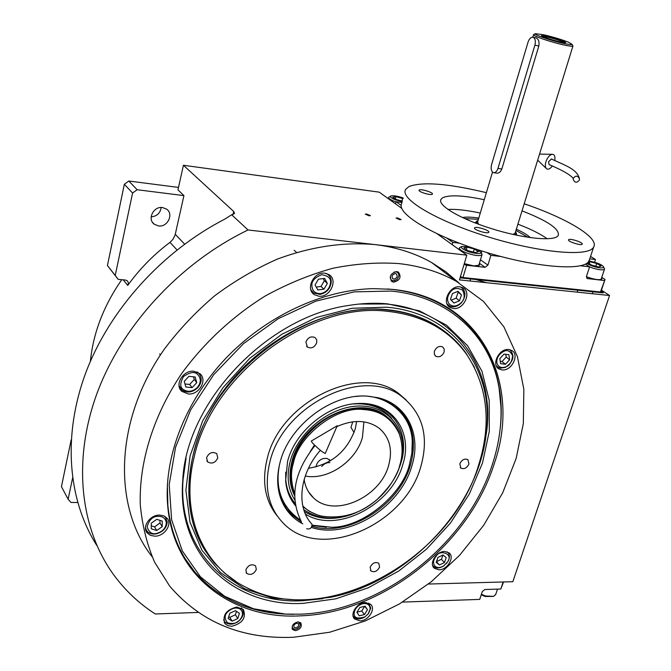 <?xml version="1.0" encoding="UTF-8"?>
<svg xmlns="http://www.w3.org/2000/svg" width="671" height="671" viewBox="0 0 671 671"><rect width="100%" height="100%" fill="white"/><g stroke="black" fill="none" stroke-linecap="round" stroke-linejoin="round"><path stroke-width="1.01" d="M279.455 464.886L279.455 464.886C274.825 488.832 281.87 507.284 300.583 520.201M277.878 485.183L278.431 485.418M486.567 282.709L475.664 279.488M278.809 491.533L279.488 491.273M601.442 290.174L609.562 295.508L459.434 279.891L466.815 255.165L248.052 229.968C180.298 262.587 122.365 325.192 97.161 392.954C72.149 460.834 80.369 529.033 113.659 574.762C125.251 590.53 139.132 603.606 155.303 613.99L198.088 612.43M428.417 584.047L512.829 581.707L609.562 295.508M90.367 361.401C93.261 332.841 103.728 305.607 121.753 279.698M401.719 208.329L379.249 192.158L183.418 165.259L177.966 189.818L183.929 195.613L137.144 189.734L132.581 193.03L115.236 275.429L118.18 279.371L125.494 280.042L127.473 280.889L128.471 283.019L127.742 285.427C139.576 268.996 153.659 254.636 169.989 242.348L172.984 239.329L175.114 234.959L183.929 195.613M437.14 233.818L466.815 255.165M369.033 215.794L370.451 215.643L366.668 213.999L365.25 214.15L369.033 215.794M399.815 219.702L401.157 219.551L397.383 217.916L396.033 218.058L399.815 219.702M183.418 165.259L233.701 211.474L234.573 213.504L231.654 214.762L248.052 229.968M231.654 214.762L224.751 219.157C162.206 251.357 109.574 309.599 85.796 372.724C62.244 435.965 68.006 500.231 96.876 545.548M77.643 502.504L71 502.462L68.115 499.224L72.56 478.129M178.503 187.419L128.832 181.027L124.336 184.273L107.427 265.565L118.18 279.371M128.832 181.027L137.144 189.734M68.115 499.224L61.438 486.643L71.16 439.891M162.55 207.54C153.584 206.005 147.033 219.182 154.229 224.206L158.524 225.942C167.557 227.41 174.015 214.091 166.626 209.142L162.55 207.54M151.151 216.901C156.897 216.272 160.252 213.135 161.208 207.473M107.427 265.565L115.236 275.429M124.336 184.273L132.581 193.03M356.645 421.489L355.202 429.029C347.15 451.373 331.575 464.449 308.475 468.274M391.73 289.327C480.721 297.211 522.332 383.208 494.342 463.426C469.205 544.231 382.789 613.311 299.685 615.886C233.198 619.526 174.175 576.783 167.825 507.142C163.112 459.266 184.382 402.415 225.02 359.161C265.775 316.007 322.952 289.578 373.646 288.639L391.73 289.327M387.242 288.958L390.572 289.243C410.937 291.331 429.021 297.068 444.831 306.454C486.215 330.895 505.817 378.075 500.323 427.419M486.148 434.246L486.483 433.189L486.148 434.246M458.662 282.684L445.888 271.814L431.562 262.495C414.854 253.076 395.999 247.113 375.005 244.596C343.611 241.803 311.109 246.626 277.517 259.048C255.617 268.668 234.741 280.864 214.888 295.634C195.94 311.705 179.09 329.553 164.32 349.188C114.59 419.971 112.468 506.186 152.082 556.704M293.864 614.3C253.026 614.393 219.987 600.277 194.741 571.952C179.643 553.91 170.694 531.885 167.884 505.859L167.364 484.688M293.672 637.24L329.671 632.233L365.334 620.927L399.539 603.883L431.26 581.774L459.576 555.32L483.648 525.351L502.73 492.749L516.142 458.478L523.33 423.586L523.841 389.205L517.4 356.527L503.887 326.827L483.472 301.396L456.59 281.501C439.622 271.99 420.423 266.018 398.985 263.594C377.681 262.143 355.622 263.703 332.816 268.283C309.893 274.598 287.389 283.825 265.313 295.953C232.946 316.033 204.219 342.646 181.757 373.428C153.416 415.29 138.972 462.143 140.273 504.584C142.193 525.359 146.991 544.609 154.682 562.332L169.671 586.102C200.881 622.428 242.214 639.471 293.672 637.24M396.737 271.57L398.364 272.09C401.61 276.98 400.075 280.327 393.76 282.147L392.074 281.602C388.878 276.704 390.43 273.357 396.737 271.57M297.991 621.9L300.776 622.914C302.227 626.672 300.474 629.255 295.517 630.681L292.699 629.641C291.281 625.884 293.042 623.309 297.991 621.9M324.848 273.198C313.726 271.478 305.137 289.226 314.397 294.678L318.784 296.205C329.981 297.823 338.444 279.95 328.958 274.598L324.848 273.198M193.701 371.222C183.015 370.09 174.234 384.969 181.791 391.327L188.325 393.986C199.094 395.018 207.75 379.996 199.95 373.713L193.701 371.222M159.706 515.085C150.111 514.649 141.623 526.911 147.268 533.009L150.472 535.366L154.724 536.171C164.403 536.515 172.774 524.16 166.945 518.104L163.825 515.873L159.706 515.085M236.821 607.012C226.035 609.864 222.109 615.416 225.053 623.686L227.897 625.699L231.738 626.286C242.558 623.342 246.425 617.756 243.338 609.52L236.821 607.012M365.485 602.541C357.19 602.441 349.381 614.3 354.64 618.989L360 620.868C368.337 620.901 376.062 609.008 370.702 604.353L365.485 602.541M444.73 551.461C436.427 551.151 428.61 563.892 434.372 568.287L438.926 569.796C447.255 570.031 454.997 557.274 449.142 552.912L444.73 551.461M508.66 349.516C499.174 348.266 490.971 364.663 498.905 368.907L502.193 369.931C511.713 371.088 519.832 354.665 511.763 350.472L508.66 349.516M459.903 286.844C449.604 285.225 441.258 302.965 450.132 307.469L453.42 308.509C463.753 310.027 472.015 292.237 462.973 287.8L459.903 286.844M492.74 463.267C501.052 437.341 503.133 412.111 498.972 387.578C490.417 336.691 449.528 296.473 391.084 291.071L354.229 291.851L315.907 301.136L278.255 318.675L243.489 343.653L213.688 374.67L190.631 409.906L175.576 447.263L169.209 484.554L171.617 519.706L182.319 550.925L200.394 576.775L224.6 596.259L253.504 608.765L285.603 614.091L300.021 614.183C382.277 611.7 467.897 543.284 492.74 463.267M501.036 407.767L498.93 386.278C493.747 357.433 480.017 333.797 457.748 315.37M167.171 495.844L167.859 506.395M185.523 559.22L194.649 571.801C215.114 595.244 241.56 608.983 273.978 613.026M303.074 603.363L335.718 598.851L368.052 587.863L398.725 571.038L426.53 549.155L450.384 523.145L469.314 494.049L482.508 463.015L489.293 431.294L489.184 400.226L481.946 371.222L467.586 345.733L446.483 325.175L419.392 310.858L387.486 303.846C374.921 302.713 361.912 303.258 348.45 305.49C266.521 316.938 185.481 402.969 182.688 481.459C177.043 556.175 234.825 607.196 303.074 603.363M322.969 598.666L302.285 600.746C234.632 604.47 177.429 553.81 183.032 479.815L186.077 458.142M359.32 304.038L385.791 303.988C454.351 309.683 494.795 367.448 486.785 430.614L482.281 454.351M486.383 432.199C479.102 506.915 408.413 581.958 330.946 597.215L303.879 600.495L272.996 598.104L244.705 588.752L220.516 572.589L201.854 550.103L189.994 522.197L185.884 490.191L190.094 455.777L202.634 420.927L222.923 387.746L249.813 358.297L281.669 334.384L316.494 317.417L352.149 308.257L386.538 307.201C454.275 312.736 494.301 369.738 486.383 432.199L486.785 430.614M205.913 551.763C178.469 510.606 184.005 444.403 223.409 390.807C262.705 337.178 330.501 304.34 385.875 309.541C405.125 311.352 422.109 316.813 436.829 325.921L437.291 326.307C422.562 317.198 405.578 311.738 386.32 309.927C309.037 300.197 210.392 373.269 192.845 456.314C183.586 499.627 190.757 535.173 214.359 562.969L224.592 573.093L236.175 581.631M467.553 355.731L466.756 354.54M448.471 334.326L436.829 325.921M387.125 311.269C310.036 301.615 211.65 374.519 194.112 457.354C179.753 515.135 203.581 567.331 247.205 587.888C327.54 628.962 451.524 558.532 478.884 464.24C491.617 422.982 487.607 386.479 466.848 354.716C448.916 329.604 422.336 315.127 387.125 311.269M302.814 523.892C292.967 518.666 285.854 510.832 281.476 500.381C276.972 489.05 276.477 476.494 279.992 462.696C288.874 425.708 331.659 393.298 367.054 396.125L378.159 397.744C407.49 404.579 421.614 435.127 411.919 465.708C400.553 507.175 348.383 539.878 311.445 527.44M383.091 399.211L394.573 405.427C412.028 419.811 417.354 439.589 410.543 464.743C399.396 505.38 348.702 537.681 312.082 526.299M301.64 522.055L291.633 514.699L287.196 509.7L282.273 501.606L279.027 492.531M287.003 509.44L290.719 513.525L289.486 511.939L296.8 517.71L289.486 511.939L286.408 508.635L291.633 514.699M421.011 465.917C405.569 524.881 320.151 562.39 283.229 523.103C268.425 507.704 263.938 487.49 269.767 462.462C282.642 404.437 364.328 365.527 402.181 396.829C422.772 413.521 429.054 436.553 421.011 465.917M474.38 367.263L466.253 353.525C458.595 342.663 448.941 333.588 437.291 326.307M277.165 515.89C265.062 500.7 261.707 481.778 267.1 459.115C279.874 401.283 361.266 362.583 399.06 393.835L402.181 396.829M406.181 400.017L399.06 393.835M434.389 351.277L434.322 354.204L435.831 356.301C439.379 357.626 442.147 356.184 444.118 351.981L444.194 349.029L442.65 346.924C439.102 345.632 436.351 347.083 434.389 351.277M305.884 341.992L307.41 347.1C311.47 348.861 314.565 347.419 316.712 342.772L316.704 339.836L315.144 337.622C311.092 335.903 308.006 337.362 305.884 341.992M206.567 457.656L207.591 461.866C211.885 464.248 215.282 462.931 217.79 457.924L216.741 453.663C212.447 451.323 209.058 452.657 206.567 457.656M245.88 569.713L246.601 573.311C250.543 575.55 253.781 574.275 256.322 569.503L255.576 565.863C251.633 563.665 248.404 564.948 245.88 569.713M370.157 567.23L370.904 570.946C374.41 572.665 377.312 571.365 379.593 567.037L378.821 563.296C375.315 561.602 372.43 562.91 370.157 567.23M459.836 463.778L460.86 468.081C464.198 469.448 466.899 468.09 468.945 463.997L467.913 459.66C464.567 458.318 461.874 459.694 459.836 463.778M449.394 304.265C453.034 307.075 456.993 306.53 461.279 302.629C464.626 299.593 465.053 295.416 462.562 290.098C457.463 287.54 453.487 288.069 450.635 291.692C447.012 296.339 446.601 300.533 449.394 304.265M447.02 303.82L449.184 305.842C453.252 307.779 457.303 306.79 461.354 302.881C466.102 296.515 466.068 291.34 461.245 287.356L460.256 286.886M457.991 291.323L452.455 293.562L450.459 299.434L453.973 303.032L459.476 300.784L461.489 294.946L457.991 291.323M461.489 294.946L457.37 291.575M459.476 300.784L456.121 298.167L458.117 292.346M451.18 300.172L456.121 298.167M320.688 293.596C326.307 292.279 329.578 288.756 330.501 283.028C331.239 278.54 328.32 275.773 321.728 274.724C314.909 277.417 311.621 280.964 311.856 285.368C312.174 290.971 315.118 293.722 320.688 293.596M310.841 289.738L313.659 293.001L320.017 294.384C326.475 292.917 330.207 288.899 331.222 282.323C331.34 278.717 330.048 275.991 327.331 274.129L325.72 273.323M318.423 279.17L315.043 284.965L317.836 289.964L323.976 289.184L327.347 283.422L324.588 278.415L318.423 279.17M327.347 283.422L324.345 280.721L323.17 278.582M323.976 289.184L320.99 286.458L324.345 280.721M316.217 287.062L320.99 286.458M197.375 387.469C201.166 382.562 201.225 378.209 197.559 374.401C194.691 371.407 190.027 372.103 183.577 376.481C179.87 383.049 179.828 387.419 183.451 389.608C188.065 392.384 192.711 391.679 197.375 387.469M179.014 385.59L181.95 390.044C187.226 393.29 192.527 392.476 197.853 387.612C202.122 382.227 202.315 377.354 198.423 372.984L196.871 371.868M184.223 381.371L185.85 387.016L192.116 387.637L196.762 382.629L195.16 376.985L188.886 376.339L184.223 381.371M196.762 382.629L194.271 379.467L193.516 376.817M192.116 387.637L189.65 384.449L194.271 379.467M184.978 383.988L189.65 384.449M166.333 523.07C165.745 518.087 162.55 515.873 156.762 516.427C152.225 516.871 149.012 520.327 147.134 526.802C149.046 532.514 152.258 534.703 156.754 533.378C162.508 531.7 165.703 528.27 166.333 523.07M145.506 528.085L146.974 531.113C149.214 533.613 152.325 534.527 156.309 533.848C162.919 531.969 166.559 528.043 167.238 522.08L165.469 517.106L164.554 516.217M151.269 528.798L156.762 530.509L162.231 526.651L162.248 521.065L156.762 519.329L151.26 523.195L151.269 528.798M156.762 530.509L154.523 526.861L159.975 523.019L159.983 520.352M151.269 525.838L154.523 526.861M162.231 526.651L159.975 523.019M240.159 609.067C236.117 607.07 231.965 608.01 227.721 611.893C224.408 614.93 224.307 618.561 227.427 622.772C233.013 624.282 237.148 623.325 239.815 619.912C243.254 615.55 243.363 611.935 240.159 609.067M223.577 619.794L224.651 621.757C229.172 625.515 234.347 624.844 240.193 619.727C243.665 615.575 244.21 611.818 241.837 608.446L241.375 607.96M232.149 621.153L237.777 618.561L239.421 613.328L235.437 610.669L229.792 613.26L228.148 618.511L232.149 621.153L229.767 617.379L235.37 614.804L236.452 611.348M237.777 618.561L235.37 614.804M228.719 616.691L229.767 617.379M362.751 603.69C357.886 605.301 355.026 608.379 354.171 612.917C353.709 617.89 357.316 619.199 365.007 616.834L368.119 613.999L370.157 609.125C369.998 604.856 367.532 603.044 362.751 603.69M353.063 615.76L354.028 617.135C356.863 619.534 360.47 619.467 364.856 616.951L368.413 613.713L370.736 608.152L368.857 603.12M364.496 614.561L367.448 609.771L365.15 606.215L359.866 607.456L356.905 612.271L359.228 615.81L364.496 614.561L361.753 611.004L364.63 606.332M367.448 609.771L364.756 606.307M356.989 612.128L361.753 611.004M496.817 362.583C498.008 366.995 501.011 368.429 505.825 366.886C509.574 365.687 511.847 362.005 512.627 355.831C510.312 350.95 507.318 349.499 503.644 351.461C498.93 354.003 496.657 357.71 496.817 362.583M496.288 365.729L497.941 367.255L500.314 368.136L505.297 367.423C513.541 361.711 515.11 355.882 510.019 349.935L509.398 349.608M508.895 354.724L504.013 354.103L499.845 358.582L500.574 363.674L505.456 364.278L509.599 359.815L508.895 354.724M509.599 359.815L506.194 357.081L505.808 354.33M505.456 364.278L502.059 361.526L506.194 357.081M500.239 361.3L502.059 361.526M435.244 566.408C437.425 568.018 440.26 567.851 443.741 565.896L447.649 561.828C453.747 553.525 439.522 549.381 436.318 555.999C433.03 560.142 432.678 563.615 435.244 566.408M432.61 565.284L433.802 566.651C436.477 568.496 439.706 568.303 443.497 566.072L444.319 565.502M446.366 563.623L447.96 561.426C450.006 557.517 449.855 554.389 447.507 552.048L447.247 551.847M443.019 555.001L437.987 557.358L436.192 562.348L439.421 564.957L444.428 562.6L446.232 557.635L443.019 555.001M444.428 562.6L441.434 559.279L442.977 555.026M439.421 564.957L436.444 561.635L441.434 559.279M300.365 622.545L300.314 624.684M292.086 628.542L294.2 629.222M298.352 621.9L300.314 624.651C299.744 627.284 298.033 628.836 295.181 629.306L292.757 628.408L292.162 626.378M295.592 627.855C298.192 627.117 299.115 625.758 298.352 623.787L296.892 623.25C294.292 623.988 293.37 625.347 294.116 627.318L295.592 627.855M395.043 280.671L391.042 280.679M398.935 275.781L398.113 271.956M394.162 271.998L396.234 271.864L397.769 272.627L398.725 274.062L398.901 276.083L397.022 279.513L393.332 280.855C391.218 280.478 390.203 279.119 390.262 276.796M395.387 273.567C392.074 274.506 391.26 276.259 392.946 278.826L393.818 279.111C397.131 278.163 397.945 276.41 396.242 273.843L395.387 273.567M302.772 505.9C307.57 510.748 313.818 514.154 321.518 516.1C341.883 519.111 360.126 513.843 376.23 500.298C389.65 487.423 397.475 475.798 399.715 465.431C403.045 454.804 402.852 444.219 399.153 433.684C391.923 418.394 379.954 410.35 363.246 409.553C337.379 405.888 298.452 435.504 293.462 462.998C290.484 471.939 290.887 482.172 294.67 493.713M400.881 439.186L398.951 432.812C396.36 426.303 392.3 420.935 386.781 416.716C380.121 411.726 372.12 408.983 362.776 408.488C334.099 406.383 299.744 432.493 292.455 462.327C289.302 474.607 290.031 485.628 294.636 495.391M305.255 476.024C327.725 480.612 356.217 461.153 362.449 437.299L363.908 421.874M302.923 506.571L309.432 511.361L316.955 514.749M304.164 479.455C305.238 486.903 308.325 493.009 313.416 497.773C333.856 518.364 380.465 497.588 388.694 465.179C392.837 449.528 389.616 437.173 379.031 428.115C367.406 419.861 353.349 419.35 336.876 426.58M314.473 445.032L310.296 451.424M316.049 466.949C316.578 462.973 318.893 460.189 322.977 458.587L326.962 458.36L330.224 460.549M321.778 466.454C324.093 463.736 326.811 462.453 329.931 462.596M354.07 432.518L350.975 427.419L352.745 421.807M312.283 525.183L331.348 527.238C362.214 527.859 402.608 494.67 409.453 464.416L411.877 453.084L412.262 441.333C411.34 412.086 383.208 392.443 355.739 396.511M412.204 449.931L412.346 440.319C411.457 427.846 406.953 417.396 398.834 408.983M290.719 513.525L301.061 521.065M312.283 525.427L326.4 527.289M305.389 514.036C336.548 534.25 392.124 505.07 402.885 464.257C413.311 432.191 392.443 401.594 358.473 403.497C328.513 403.95 295.005 431.218 287.549 461.564L285.636 480.83C286.467 490.593 289.763 498.88 295.517 505.699M362.374 403.481C391.889 404.588 409.444 431.403 401.795 460.147L398.322 470.514M348.425 515.521C331.768 520.444 317.089 519.136 304.408 511.612M295.173 503.535C289.671 496.884 286.525 488.84 285.729 479.404L285.678 472.199M303.728 509.566C316.922 518.817 332.673 520.537 350.992 514.716C375.685 505.263 392.2 488.429 400.553 464.206L401.35 461.254C408.647 432.577 390.765 406.517 361.174 406.03C331.7 405.133 297.924 431.378 290.115 461.623C286.416 476.376 287.976 489.159 294.787 499.987M386.781 416.716L386.169 416.095C359.488 393.164 301.296 420.465 291.91 461.665C288.647 474.447 289.553 485.821 294.636 495.794M386.169 416.095L390.354 419.786M353.047 403.95C369.595 402.868 382.487 407.674 391.713 418.368M460.038 277.853L603.12 292.866L603.313 292.296L601.191 290.904L600.428 291.994L462.948 277.526L460.398 276.645M590.564 256.423L595.479 259.518L594.615 262.151M601.191 290.904L605.032 279.463L601.761 277.366M600.428 291.994L605.032 279.463M604.269 280.52L587.226 278.54L586.538 276.15L589.616 266.832L580.457 265.766M500.826 256.498L490.904 255.349L487.934 265.12L485.041 267.318L466.613 265.271L462.948 277.526M464.055 264.399L466.613 265.271M446.978 238.222L452.816 242.399L452.162 244.63M401.183 205.41L396.033 201.728L395.454 203.825M462.394 217.547C465.632 216.892 470.27 216.959 476.326 217.748L478.775 218.1M516.351 229.214C523.003 232.2 527.691 235.018 530.409 237.668M396.033 201.728L401.979 202.525M452.816 242.399L459.316 243.179M490.904 255.349L486.92 252.556M589.616 266.832L585.372 264.106M595.479 259.518L589.767 258.838M586.412 276.712C594.523 279.614 599.681 280.369 601.879 278.985L601.61 277.819M464.29 263.628L473.86 265.917L479.539 265.12L479.253 263.812M464.517 218.52L478.406 219.333M515.965 230.438L528.085 237.333M469.222 246.794L461.791 246.475C460.591 247.532 462.269 249.033 466.831 250.979C469.675 252.531 481.635 255.055 480.973 252.371L477.291 249.528M459.945 247.406L459.425 247.859C459.056 249.117 461.153 250.711 465.716 252.64C474.129 255.617 479.547 256.339 481.979 254.795L481.61 253.487M478.415 251.692L474.305 248.991L467.066 247.138L463.871 247.976L467.955 250.677L475.261 252.548L478.415 251.692M474.305 248.991L473.382 252.07M467.066 247.138L466.328 249.604M475.462 222.73L474.137 222.562M517.744 235.471L516.544 234.884L516.502 234.229M460.222 277.24L603.313 292.296M586.622 263.409L590.899 265.498C596.41 267.486 600.444 268.241 603.003 267.746L603.573 266.974C603.019 265.8 601.006 264.533 597.542 263.166L589.088 260.893M589.583 266.932L589.918 267.075C596.318 269.398 600.973 270.262 603.883 269.658L604.487 269.23L604.21 268.14M587.603 262.688L591.772 265.188L598.624 266.949L601.065 266.077L596.695 263.468L589.893 261.715L587.939 262.386M589.893 261.715L589.247 263.669M596.695 263.468L595.781 266.219M403.237 197.995C398.306 196.284 394.397 195.563 391.512 195.815L390.74 196.049C389.834 196.913 391.268 198.121 395.051 199.69L402.197 201.728M390.74 196.049L388.668 197.316C388.392 198.314 390.161 199.597 393.994 201.174L395.991 201.904M403.053 198.658L395.965 196.662L392.728 197.207L396.192 199.488L402.374 201.082M402.634 198.381L401.912 200.964M395.965 196.662L395.336 198.926M402.499 602.097L479.715 599.396L482.306 591.545L484.848 589.515L500.809 589.029L503.175 581.975M503.552 581.967L500.809 589.029M493.462 596.41L485.318 596.511L481.233 594.8M495.743 594.363L493.604 596.36L485.67 595.999L481.401 594.271M568.79 42.357C561.543 39.497 553.047 36.93 543.292 34.682L535.232 33.676C532.833 34.431 551.956 40.965 564.185 43.531C569.1 44.58 571.742 44.865 572.12 44.395L568.79 42.357M493.931 172.732L496.632 173.152C498.863 173.378 500.6 171.994 501.841 169L538.821 46.031C539.467 42.063 538.679 39.388 536.448 38.021L535.861 37.87M564.512 42.684C561.577 40.99 555.798 39.103 547.175 37.014L542.453 36.377M560.562 41.996L565.728 42.659C564.361 41.124 558.046 38.952 546.773 36.159L541.413 35.597C543.703 37.299 550.086 39.438 560.562 41.996M535.223 33.684L533.571 34.632C531.625 35.597 551.713 42.424 564.504 45.108C569.528 46.173 572.338 46.492 572.925 46.064L572.74 45.561M492.522 172.078L477.618 221.984L478.524 224.231M513.13 234.473L515.152 233.089M478.037 220.574L476.477 221.329L476.913 223.636M514.816 234.85L516.469 233.625L515.588 231.68M476.293 221.564L475.521 222.604M516.427 235.185L516.46 233.625M492.984 172.439L493.554 172.673C495.416 172.9 496.884 171.466 497.957 168.396L534.888 45.192C535.844 41.099 535.273 38.465 533.177 37.282C531.029 36.947 529.318 38.583 528.035 42.189L491.583 164.588C490.694 168.304 491.164 170.912 492.984 172.439M582.151 244.227C581.078 245.921 567.163 241.375 568.53 239.782L568.589 239.706C569.754 238.046 583.535 242.558 582.193 244.16L582.151 244.227M488.647 232.418C487.02 234.062 473.156 229.616 474.565 227.897L474.724 227.729C476.444 226.127 490.165 230.539 488.79 232.258L488.647 232.418M432.216 194.288C430.438 195.58 417.874 191.663 419.081 190.187L419.308 189.985C421.17 188.719 433.609 192.619 432.426 194.095L432.216 194.288M522.013 210.862C547.511 220.784 559.606 228.945 558.306 235.345L557.718 236.083C552.61 241.585 521.711 238.239 490.702 228.392C459.635 218.62 437.324 205.234 440.956 199.371L442.65 197.76C449.394 194.665 463.258 195.32 484.261 199.74M486.374 192.669C448.27 183.544 422.47 181.497 408.958 186.538L405.603 189.499C399.765 198.767 435.487 220.424 486.307 236.309C537.06 252.296 586.328 257.085 593.105 247.867L593.617 247.154C599.664 237.769 566.769 218.201 524.202 203.799M447.851 209.411C456.213 209.025 467.024 210.241 480.285 213.051M517.903 224.164C530.61 229.021 540.381 233.894 547.226 238.792M401.744 203.347C395.806 213.034 431.268 235.11 481.87 251.004C532.413 267.008 581.614 271.411 588.526 261.765L589.717 258.981M579.358 180.105L579.492 178.922C577.815 175.483 575.768 175.274 573.344 178.293L573.202 179.367C574.821 182.898 576.867 183.141 579.358 180.105M551.461 159.002L548.559 161.736L549.071 164.596C562.231 170.115 570.3 174.745 573.294 178.478M554.774 160.386C555.378 156.519 554.556 154.489 552.317 154.305C549.658 154.85 547.536 157.316 545.934 161.694C544.969 165.167 545.204 167.54 546.647 168.815C548.341 169.746 550.245 168.807 552.367 165.997M325.276 453.386L325.234 453.479C322.34 452.195 318.037 448.631 312.325 442.793L311.277 441.057L337.245 425.733L325.234 453.479M311.931 524.143L312.007 524.236C311.889 528.069 310.094 529.57 306.613 528.748M123.279 279.841L127.742 285.427M169.989 242.348L177.01 249.914M175.282 234.296L184.592 244.118M232.98 214.51L233.701 211.474M587.729 278.691L586.622 277.97M481.82 250.988L481.25 252.866M480.47 259.794L487.934 265.12M479.413 263.275L485.041 267.318M466.345 245.779L466.202 246.265M501.841 169L497.957 168.396M538.821 46.031L534.888 45.192M154.229 224.206L152.527 222.369M167.884 505.859L167.825 507.142M431.562 262.495L456.59 281.501M392.074 281.602L391.218 280.897M292.699 629.641L292.296 629.062M312.418 292.833L314.397 294.678M180.046 389.029L181.791 391.327M146.119 531.088L147.268 533.009M224.173 622.269L225.053 623.686M353.802 617.882L354.64 618.989M433.483 567.289L434.372 568.287M497.63 367.851L498.905 368.907M448.563 306.219L450.132 307.469M498.972 387.578L498.93 386.278M183.032 479.815L182.688 481.459M281.166 499.081L281.476 500.381M466.84 354.699L466.253 353.525M435.831 356.301L435.102 355.672M307.41 347.1L306.521 346.194M207.591 461.866L206.886 460.893M246.601 573.311L246.098 572.564M370.904 570.946L370.434 570.367M460.86 468.081L460.306 467.544M460.759 286.978L461.245 287.356M447.23 304.282L447.708 304.668M294.166 250.283L296.515 252.38M326.702 273.567L327.331 274.129M311.168 290.686L311.789 291.264M159.664 353.944L160.411 354.917M179.191 386.681L179.719 387.377M197.878 372.313L198.423 372.984M145.54 528.714L145.892 529.31M165.1 516.536L165.469 517.106M300.314 624.651L300.482 623.762M398.943 275.152L399.019 274.431M392.946 278.826L392.493 278.457M399.153 433.684L398.951 432.812M313.416 497.773L308.392 491.625M330.426 460.784L329.36 459.568M412.262 441.333L412.346 440.319M285.729 479.404L285.636 480.83M401.35 461.254L401.795 460.147M461.791 246.475L459.92 247.423M469.977 280.99L470.589 278.96M478.666 265.741L481.979 254.795M458.939 249.503L459.341 248.144M480.973 252.371L482.038 254.225M603.573 266.974L604.546 268.769M577.186 292.137L577.815 290.216M592.359 293.722L592.996 291.81M601.048 279.513L604.487 269.23M388.299 198.666L388.61 197.534M497.496 589.13L495.601 594.791M541.816 36.024L541.413 35.597M572.12 44.395L572.967 46.005M533.571 34.624L532.799 37.199M572.925 46.064L515.026 233.483M533.177 37.282L536.28 37.962M440.604 200.579L440.956 199.371M593.617 247.154L589.046 261.019M579.492 178.922C577.11 169.176 566.341 165.955 551.294 158.926M537.672 160.176L546.186 168.371M539.551 154.104L552.317 154.305M301.044 521.04C289.427 497.127 294.074 471.956 314.984 445.536M312.007 524.236C296.129 507.88 298.93 474.481 320.369 450.3"/></g></svg>
